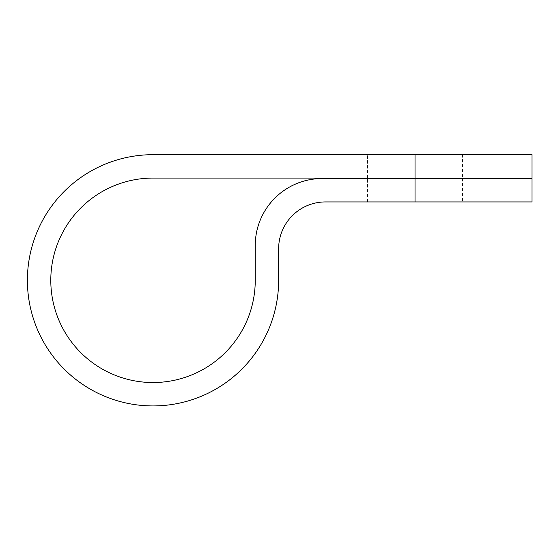 <?xml version="1.0" encoding="UTF-8"?>
<svg xmlns="http://www.w3.org/2000/svg" width="560" height="560" viewBox="0 0 560 560"><rect width="100%" height="100%" fill="white"/><g stroke="black" fill="none" stroke-linecap="round" stroke-linejoin="round"><path stroke-width="0.42" stroke-dasharray="2.8 2.1" d="M462.518 201.936L367.542 201.936L462.518 201.936L462.518 178.542L367.542 178.542L462.518 178.542M532 154.679L153.02 154.679A125.622 125.622 0 0 0 27.398 280.301A125.622 125.622 0 0 0 153.02 405.93A125.622 125.622 0 0 0 278.642 280.301L278.642 248.724A46.788 46.788 0 0 1 325.43 201.936L532 201.936M532 178.542L322.154 178.542A66.906 66.906 0 0 0 255.248 245.448L255.248 280.301A102.228 102.228 0 0 1 153.02 382.536A102.228 102.228 0 0 1 50.792 280.301A102.228 102.228 0 0 1 153.02 178.073L532 178.073M462.518 178.073L367.542 178.073L462.518 178.073L462.518 154.679L367.542 154.679L462.518 154.679M367.542 178.073L367.542 154.679M367.542 201.936L367.542 178.542M415.03 178.542L415.03 201.936M415.03 154.679L415.03 178.073"/><path stroke-width="0.84" d="M415.03 154.679L532 154.679L532 178.073L415.03 178.073L415.03 154.679L153.02 154.679A125.622 125.622 0 0 0 27.398 280.301A125.622 125.622 0 0 0 153.02 405.93A125.622 125.622 0 0 0 278.642 280.301L278.642 248.724A46.788 46.788 0 0 1 325.43 201.936L415.03 201.936L415.03 178.542L532 178.542L532 201.936L415.03 201.936M415.03 178.542L322.154 178.542A66.906 66.906 0 0 0 255.248 245.448L255.248 280.301A102.228 102.228 0 0 1 153.02 382.536A102.228 102.228 0 0 1 50.792 280.301A102.228 102.228 0 0 1 153.02 178.073L415.03 178.073"/></g></svg>
